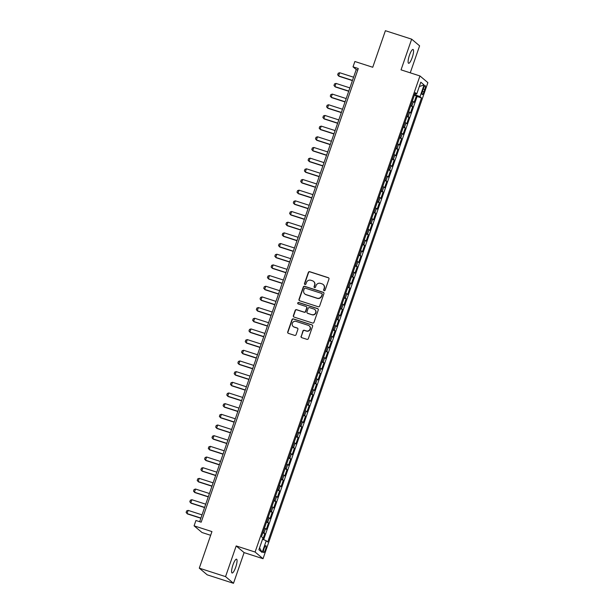 <?xml version="1.0" encoding="UTF-8"?>
<svg xmlns="http://www.w3.org/2000/svg" width="614" height="614" viewBox="0 0 614 614"><rect width="100%" height="100%" fill="white"/><g stroke="black" fill="none" stroke-linecap="round" stroke-linejoin="round"><path stroke-width="0.92" d="M324.138 290.691A0.783 0.752 -49.9 0 0 325.113 290.192L328.966 279.055A1.113 1.082 -49.9 0 0 328.298 277.681L309.732 271.695A1.113 1.082 -49.9 0 0 308.335 272.409L304.483 283.545A0.783 0.752 -49.9 0 0 304.951 284.505A0.783 0.752 -49.9 0 0 305.925 284.006L306.424 282.563A3.561 3.454 -49.9 0 1 310.891 280.276L312.434 280.775A3.561 3.454 -49.9 0 1 314.575 285.195L314.076 286.631A0.783 0.752 -49.9 0 0 314.545 287.598A0.783 0.752 -49.9 0 0 315.519 287.099L316.018 285.656A3.561 3.454 -49.9 0 1 320.477 283.369L322.028 283.868A3.561 3.454 -49.9 0 1 324.169 288.281L323.67 289.724A0.783 0.752 -49.9 0 0 324.138 290.691M235.699 567.236A7.261 1.665 107.9 0 0 236.551 559.177A7.261 1.665 107.9 0 0 232.952 564.934A7.261 1.665 107.9 0 0 232.1 572.992A7.261 1.665 107.9 0 0 235.699 567.236M412.201 57.539A7.261 1.665 107.9 0 0 413.053 49.473A7.261 1.665 107.9 0 0 409.454 55.229A7.261 1.665 107.9 0 0 408.602 63.288A7.261 1.665 107.9 0 0 412.201 57.539M265.448 549.714A3.63 0.837 107.9 0 0 265.877 545.685A3.63 0.837 107.9 0 0 264.074 548.563A3.63 0.837 107.9 0 0 263.652 552.592A3.63 0.837 107.9 0 0 265.448 549.714M301.067 336.28A1.113 1.082 -49.9 0 0 301.735 337.662L306.946 339.342A1.113 1.082 -49.9 0 0 308.343 338.621L312.618 326.257A1.113 1.082 -49.9 0 0 311.95 324.883L293.385 318.896A1.113 1.082 -49.9 0 0 291.995 319.61L287.713 331.974A1.113 1.082 -49.9 0 0 288.38 333.356L294.674 335.382A1.113 1.082 -49.9 0 0 296.063 334.668L297.897 329.373A1.113 1.082 -49.9 0 0 297.23 327.999L294.114 326.993A2.978 2.886 -49.9 0 1 292.556 322.787A2.978 2.886 -49.9 0 1 296.048 321.383L308.274 325.328A2.978 2.886 -49.9 0 1 309.832 329.526A2.978 2.886 -49.9 0 1 306.332 330.931L304.298 330.271A1.113 1.082 -49.9 0 0 302.902 330.992L301.282 336.457A1.113 1.082 -49.9 0 0 301.497 337.546M410.252 72.828L419.6 45.843L411.664 39.166L385.4 30.7L372.736 67.264L354.877 61.5L353.027 66.842L358.277 68.53L201.185 522.192L195.935 520.503L194.085 525.837L202.014 532.515L210.663 535.301M225.553 576.623L233.489 583.3L244.111 552.608L236.183 545.938L225.553 576.623L199.289 568.157L211.945 531.594L194.085 525.837M236.183 545.938L255.094 552.032L419.953 75.952L427.881 82.629L263.03 558.709L255.094 552.032M411.664 39.166L401.042 69.858L419.953 75.952M318.229 306.754A1.113 1.082 -49.9 0 0 319.625 306.041L323.908 293.676A1.113 1.082 -49.9 0 0 323.233 292.295L304.674 286.308A1.113 1.082 -49.9 0 0 303.278 287.022L298.995 299.386A1.113 1.082 -49.9 0 0 299.663 300.768L318.229 306.754M318.267 309.97L313.984 322.327A1.113 1.082 -49.9 0 1 312.587 323.048L294.022 317.062A1.113 1.082 -49.9 0 1 293.354 315.68L295.188 310.392A1.113 1.082 -49.9 0 1 296.577 309.679L304.107 312.104A1.113 1.082 -49.9 0 0 305.503 311.39L306.716 307.875A1.113 1.082 -49.9 0 0 306.048 306.493L298.212 303.968A0.783 0.752 -49.9 0 1 297.805 302.871A0.783 0.752 -49.9 0 1 298.719 302.502L317.591 308.589A1.113 1.082 -49.9 0 1 318.267 309.97M233.489 583.3L207.217 574.834L199.289 568.157M262.823 539.33L264.826 533.558L262.8 532.906M262.999 532.338A4.536 0.414 19.1 0 1 264.043 532.898L265.517 528.631L266.299 529.291L268.518 522.882L266.491 522.23M266.691 521.662A4.536 0.414 19.1 0 1 267.735 522.23L269.216 517.955L269.999 518.615L272.217 512.214L270.191 511.562M270.39 510.986A4.536 0.414 19.1 0 1 271.434 511.554L272.915 507.287L273.69 507.939L275.909 501.538L273.89 500.886M274.09 500.31A4.536 0.414 19.1 0 1 275.133 500.878L276.607 496.611L277.39 497.271L279.608 490.862L277.582 490.21M277.781 489.642A4.536 0.414 19.1 0 1 278.825 490.202L280.306 485.935L281.089 486.595L283.307 480.186L281.281 479.534M281.481 478.966A4.536 0.414 19.1 0 1 282.524 479.526L283.998 475.259L284.781 475.919L286.999 469.51L284.98 468.858M285.172 468.29A4.536 0.414 19.1 0 1 286.216 468.858L287.697 464.583L288.48 465.243L290.698 458.842L288.672 458.19M288.872 457.614A4.536 0.414 19.1 0 1 289.915 458.182L291.397 453.915L292.18 454.567L294.39 448.166L292.371 447.514M292.571 446.938A4.536 0.414 19.1 0 1 293.615 447.506L295.088 443.239L295.871 443.899L298.089 437.49L296.063 436.838M296.263 436.27A4.536 0.414 19.1 0 1 297.306 436.83L298.788 432.563L299.571 433.223L301.789 426.814L299.762 426.162M299.962 425.594A4.536 0.414 19.1 0 1 301.006 426.154L302.479 421.887L303.262 422.547L305.48 416.139L303.462 415.486M303.654 414.918A4.536 0.414 19.1 0 1 304.697 415.486L306.179 411.211L306.962 411.871L309.18 405.47L307.153 404.818M307.353 404.242A4.536 0.414 19.1 0 1 308.397 404.81L309.878 400.543L310.661 401.195L312.879 394.794L310.853 394.142M311.052 393.566A4.536 0.414 19.1 0 1 312.096 394.134L313.57 389.867L314.353 390.527L316.571 384.118L314.545 383.466M314.744 382.89A4.536 0.414 19.1 0 1 315.788 383.458L317.269 379.191L318.052 379.851L320.27 373.442L318.244 372.79M318.443 372.222A4.536 0.414 19.1 0 1 319.487 372.782L320.961 368.515L321.744 369.175L323.962 362.767L321.943 362.114M322.135 361.546A4.536 0.414 19.1 0 1 323.179 362.114L324.66 357.839L325.443 358.499L327.661 352.098L325.635 351.446M325.834 350.87A4.536 0.414 19.1 0 1 326.878 351.438L328.36 347.171L329.142 347.823L331.36 341.422L329.334 340.77M329.534 340.194A4.536 0.414 19.1 0 1 330.578 340.762L332.051 336.495L332.834 337.155L335.052 330.746L333.026 330.094M333.225 329.518A4.536 0.414 19.1 0 1 334.269 330.086L335.751 325.819L336.533 326.479L338.751 320.071L336.725 319.418M336.925 318.85A4.536 0.414 19.1 0 1 337.969 319.41L339.45 315.143L340.225 315.803L342.443 309.395L340.425 308.742M340.616 308.174A4.536 0.414 19.1 0 1 341.66 308.742L343.142 304.467L343.924 305.127L346.142 298.726L344.116 298.074M344.316 297.498A4.536 0.414 19.1 0 1 345.36 298.066L346.841 293.799L347.624 294.451L349.842 288.05L347.816 287.398M348.015 286.822A4.536 0.414 19.1 0 1 349.059 287.39L350.533 283.123L351.315 283.783L353.534 277.374L351.507 276.722M351.707 276.147A4.536 0.414 19.1 0 1 352.751 276.714L354.232 272.447L355.015 273.107L357.233 266.699L355.207 266.046M355.406 265.478A4.536 0.414 19.1 0 1 356.45 266.039L357.931 261.771L358.706 262.431L360.925 256.023L358.906 255.37M359.106 254.802A4.536 0.414 19.1 0 1 360.149 255.37L361.623 251.095L362.406 251.755L364.624 245.354L362.598 244.702M362.797 244.126A4.536 0.414 19.1 0 1 363.841 244.694L365.322 240.419L366.105 241.079L368.323 234.678L366.297 234.026M366.497 233.45A4.536 0.414 19.1 0 1 367.54 234.018L369.014 229.751L369.797 230.403L372.015 224.003L369.996 223.35M370.188 222.775A4.536 0.414 19.1 0 1 371.232 223.343L372.713 219.075L373.496 219.735L375.714 213.327L373.688 212.674M373.888 212.106A4.536 0.414 19.1 0 1 374.931 212.667L376.413 208.399L377.196 209.059L379.406 202.651L377.387 201.998M377.587 201.43A4.536 0.414 19.1 0 1 378.631 201.998L380.104 197.723L380.887 198.383L383.105 191.982L381.079 191.33M381.279 190.754A4.536 0.414 19.1 0 1 382.322 191.322L383.804 187.047L384.587 187.707L386.805 181.307L384.778 180.654M384.978 180.079A4.536 0.414 19.1 0 1 386.022 180.646L387.495 176.379L388.278 177.032L390.496 170.631L388.478 169.978M388.67 169.403A4.536 0.414 19.1 0 1 389.713 169.971L391.195 165.703L391.978 166.363L394.196 159.955L392.169 159.302M392.369 158.734A4.536 0.414 19.1 0 1 393.413 159.295L394.894 155.027L395.677 155.687L397.895 149.279L395.869 148.626M396.068 148.058A4.536 0.414 19.1 0 1 397.112 148.626L398.586 144.351L399.369 145.011L401.587 138.611L399.56 137.958M399.76 137.382A4.536 0.414 19.1 0 1 400.804 137.95L402.285 133.675L403.068 134.336L405.286 127.935L403.26 127.282M403.459 126.707A4.536 0.414 19.1 0 1 404.503 127.275L405.977 123.007L406.76 123.66L408.978 117.259L406.959 116.606M407.151 116.031A4.536 0.414 19.1 0 1 408.195 116.599L409.676 112.331L410.459 112.991L412.677 106.583L411.894 105.923A4.536 0.414 -160.9 0 0 410.85 105.362M410.651 105.93L412.677 106.583M423.445 88.408L422.632 90.757A3.515 0.806 107.9 0 0 422.217 94.663A3.515 0.806 107.9 0 0 423.967 91.87L424.781 89.521A3.515 0.806 107.9 0 0 425.195 85.622A3.515 0.806 107.9 0 0 423.445 88.408M262.554 539.215L266.238 540.727L267.735 541.993L421.503 97.933L420.007 96.674L414.611 94.495M266.238 540.727L262.17 552.47L258.908 549.73L262.976 537.987L261.48 536.72L415.248 92.668L416.745 93.934L420.813 82.192L424.067 84.932L420.007 96.674M263.636 539.66L417.09 96.513L416.376 95.907L414.158 102.315L413.375 101.655A4.536 0.414 -160.9 0 0 412.332 101.087M408.195 116.599L408.978 117.259M404.503 127.275L405.286 127.935M400.804 137.95L401.587 138.611M397.112 148.626L397.895 149.279M393.413 159.295L394.196 159.955M389.713 169.971L390.496 170.631M386.022 180.646L386.805 181.307M382.322 191.322L383.105 191.982M378.631 201.998L379.406 202.651M374.931 212.667L375.714 213.327M371.232 223.343L372.015 224.003M367.54 234.018L368.323 234.678M363.841 244.694L364.624 245.354M360.149 255.37L360.925 256.023M356.45 266.039L357.233 266.699M352.751 276.714L353.534 277.374M349.059 287.39L349.842 288.05M345.36 298.066L346.142 298.726M341.66 308.742L342.443 309.395M337.969 319.41L338.751 320.071M334.269 330.086L335.052 330.746M330.578 340.762L331.36 341.422M326.878 351.438L327.661 352.098M323.179 362.114L323.962 362.767M319.487 372.782L320.27 373.442M315.788 383.458L316.571 384.118M312.096 394.134L312.879 394.794M308.397 404.81L309.18 405.47M304.697 415.486L305.48 416.139M301.006 426.154L301.789 426.814M297.306 436.83L298.089 437.49M293.615 447.506L294.39 448.166M289.915 458.182L290.698 458.842M286.216 468.858L286.999 469.51M282.524 479.526L283.307 480.186M278.825 490.202L279.608 490.862M275.133 500.878L275.909 501.538M271.434 511.554L272.217 512.214M267.735 522.23L268.518 522.882M264.043 532.898L264.826 533.558M414.941 94.594L415.271 93.65M244.111 552.608L263.03 558.709M353.027 66.842L356.243 69.543L199.665 521.708M357.762 70.034L356.243 69.543M414.35 95.254L416.376 95.907M417.09 96.513L421.503 97.933M414.926 93.589L416.745 93.934M409.676 112.331A4.536 0.414 -160.9 0 0 408.632 111.763M405.977 123.007A4.536 0.414 -160.9 0 0 404.933 122.439M402.285 133.675A4.536 0.414 -160.9 0 0 401.241 133.115M398.586 144.351A4.536 0.414 -160.9 0 0 397.542 143.791M394.894 155.027A4.536 0.414 -160.9 0 0 393.85 154.459M391.195 165.703A4.536 0.414 -160.9 0 0 390.151 165.135M387.495 176.379A4.536 0.414 -160.9 0 0 386.452 175.811M383.804 187.047A4.536 0.414 -160.9 0 0 382.76 186.487M380.104 197.723A4.536 0.414 -160.9 0 0 379.061 197.163M376.413 208.399A4.536 0.414 -160.9 0 0 375.369 207.831M372.713 219.075A4.536 0.414 -160.9 0 0 371.67 218.507M369.014 229.751A4.536 0.414 -160.9 0 0 367.97 229.183M365.322 240.419A4.536 0.414 -160.9 0 0 364.279 239.859M361.623 251.095A4.536 0.414 -160.9 0 0 360.579 250.535M357.931 261.771A4.536 0.414 -160.9 0 0 356.887 261.203M354.232 272.447A4.536 0.414 -160.9 0 0 353.188 271.879M350.533 283.123A4.536 0.414 -160.9 0 0 349.489 282.555M346.841 293.799A4.536 0.414 -160.9 0 0 345.797 293.231M343.142 304.467A4.536 0.414 -160.9 0 0 342.098 303.907M339.45 315.143A4.536 0.414 -160.9 0 0 338.406 314.575M335.751 325.819A4.536 0.414 -160.9 0 0 334.707 325.251M332.051 336.495A4.536 0.414 -160.9 0 0 331.007 335.927M328.36 347.171A4.536 0.414 -160.9 0 0 327.316 346.603M324.66 357.839A4.536 0.414 -160.9 0 0 323.616 357.279M320.961 368.515A4.536 0.414 -160.9 0 0 319.917 367.947M317.269 379.191A4.536 0.414 -160.9 0 0 316.225 378.623M313.57 389.867A4.536 0.414 -160.9 0 0 312.526 389.299M309.878 400.543A4.536 0.414 -160.9 0 0 308.834 399.975M306.179 411.211A4.536 0.414 -160.9 0 0 305.135 410.651M302.479 421.887A4.536 0.414 -160.9 0 0 301.436 421.319M298.788 432.563A4.536 0.414 -160.9 0 0 297.744 431.995M295.088 443.239A4.536 0.414 -160.9 0 0 294.045 442.671M291.397 453.915A4.536 0.414 -160.9 0 0 290.353 453.347M287.697 464.583A4.536 0.414 -160.9 0 0 286.654 464.023M283.998 475.259A4.536 0.414 -160.9 0 0 282.954 474.691M280.306 485.935A4.536 0.414 -160.9 0 0 279.263 485.367M276.607 496.611A4.536 0.414 -160.9 0 0 275.563 496.043M272.915 507.287A4.536 0.414 -160.9 0 0 271.872 506.719M269.216 517.955A4.536 0.414 -160.9 0 0 268.172 517.395M265.517 528.631A4.536 0.414 -160.9 0 0 264.473 528.063M419.308 86.528L424.067 84.932M262.17 552.47L259.561 547.849M324 290.637A0.783 0.752 -49.9 0 1 323.885 289.908L324.384 288.465A3.561 3.454 -49.9 0 0 323.371 284.673L323.164 284.497M313.57 281.404L313.785 281.58A3.561 3.454 -49.9 0 1 314.79 285.372L314.291 286.815A0.783 0.752 -49.9 0 0 314.414 287.544M328.751 277.973A1.113 1.082 -49.9 0 0 328.513 277.858L309.947 271.872A1.113 1.082 -49.9 0 0 308.55 272.593L304.697 283.722A0.783 0.752 -49.9 0 0 304.82 284.451M323.693 292.586A1.113 1.082 -49.9 0 0 323.448 292.471L304.882 286.492A1.113 1.082 -49.9 0 0 303.493 287.206L299.21 299.571A1.113 1.082 -49.9 0 0 299.425 300.653M322.058 294.359A0.783 0.752 -49.9 0 0 321.59 293.392L305.296 288.143A0.783 0.752 -49.9 0 0 304.321 288.641L303.792 290.161A3.561 3.454 -49.9 0 0 305.933 294.582L317.077 298.166A3.561 3.454 -49.9 0 0 321.536 295.879L322.273 294.543A0.783 0.752 -49.9 0 0 322.058 293.715L321.843 293.53M304.805 293.952L305.012 294.129A3.561 3.454 -49.9 0 0 306.148 294.758L305.933 294.582M322.273 294.543L321.751 296.063A3.561 3.454 -49.9 0 1 317.292 298.35L306.148 294.758M306.401 306.693L306.616 306.87A1.113 1.082 -49.9 0 1 306.931 308.059L305.718 311.567A1.113 1.082 -49.9 0 1 304.321 312.28L296.792 309.855A1.113 1.082 -49.9 0 0 295.403 310.569L293.569 315.865A1.113 1.082 -49.9 0 0 293.784 316.947M318.052 308.88A1.113 1.082 -49.9 0 0 317.806 308.765L298.934 302.687A0.783 0.752 -49.9 0 0 298.082 303.915M311.92 314.621A2.978 2.886 -49.9 0 0 314.813 309.54A2.978 2.886 -49.9 0 0 313.861 309.019L309.556 307.629A1.113 1.082 -49.9 0 0 308.167 308.343L306.946 311.851A1.113 1.082 -49.9 0 0 307.614 313.232L312.135 314.798A2.978 2.886 -49.9 0 0 315.028 309.717L314.813 309.54M307.261 313.04L307.476 313.217A1.113 1.082 -49.9 0 0 307.829 313.416L307.614 313.232M312.135 314.798L307.829 313.416M309.218 325.85L309.433 326.026A2.978 2.886 -49.9 0 1 306.547 331.107L304.506 330.455A1.113 1.082 -49.9 0 0 303.116 331.169L301.282 336.457M293.162 326.464L293.377 326.648A2.978 2.886 -49.9 0 0 294.321 327.17L294.114 326.993M297.683 328.29A1.113 1.082 -49.9 0 0 297.445 328.175L294.321 327.17M312.411 325.174A1.113 1.082 -49.9 0 0 312.165 325.059L293.599 319.073A1.113 1.082 -49.9 0 0 292.21 319.794L287.928 332.159A1.113 1.082 -49.9 0 0 288.143 333.241M353.587 77.21L339.703 72.736L338.59 75.936L352.474 80.411M339.703 72.736L338.222 73.235L337.662 74.831L338.982 76.266L352.413 80.595M349.888 87.886L336.004 83.412L334.899 86.612L348.783 91.087M336.004 83.412L334.523 83.911L333.97 85.507L335.282 86.935L348.721 91.271M346.196 98.562L332.312 94.088L331.199 97.288L345.083 101.763M332.312 94.088L330.823 94.579L330.271 96.183L331.583 97.611L345.022 101.947M342.497 109.238L328.613 104.764L327.508 107.964L341.392 112.439M328.613 104.764L327.132 105.255L326.579 106.859L327.891 108.287L341.33 112.615M338.805 119.907L324.913 115.432L323.808 118.64L337.692 123.115M324.913 115.432L323.432 115.931L322.88 117.535L324.192 118.962L337.631 123.291M335.106 130.582L321.222 126.108L320.109 129.308L333.993 133.791M321.222 126.108L319.74 126.607L319.18 128.203L320.5 129.638L333.932 133.967M331.406 141.258L317.522 136.784L316.417 139.984L330.301 144.459M317.522 136.784L316.041 137.283L315.489 138.879L316.801 140.314L330.24 144.643M327.715 151.934L313.831 147.46L312.718 150.66L326.602 155.135M313.831 147.46L312.342 147.951L311.789 149.555L313.102 150.983L326.541 155.319M324.015 162.61L310.131 158.136L309.026 161.336L322.91 165.811M310.131 158.136L308.65 158.627L308.098 160.231L309.41 161.659L322.841 165.987M320.316 173.278L306.432 168.804L305.327 172.012L319.211 176.487M306.432 168.804L304.951 169.303L304.398 170.907L305.711 172.334L319.15 176.663M316.624 183.954L302.74 179.48L301.627 182.68L315.512 187.163M302.74 179.48L301.259 179.979L300.699 181.575L302.019 183.01L315.45 187.339M312.925 194.63L299.041 190.156L297.936 193.356L311.82 197.831M299.041 190.156L297.56 190.655L297.007 192.251L298.32 193.686L311.758 198.015M309.233 205.306L295.349 200.832L294.236 204.032L308.121 208.507M295.349 200.832L293.86 201.323L293.308 202.927L294.62 204.355L308.059 208.691M305.534 215.982L291.65 211.508L290.537 214.708L304.429 219.183M291.65 211.508L290.169 211.999L289.616 213.603L290.929 215.03L304.36 219.359M301.835 226.65L287.951 222.176L286.845 225.384L300.73 229.859M287.951 222.176L286.469 222.675L285.917 224.279L287.229 225.706L300.668 230.035M298.143 237.326L284.259 232.852L283.146 236.052L297.03 240.534M284.259 232.852L282.778 233.351L282.217 234.947L283.538 236.382L296.969 240.711M294.444 248.002L280.56 243.528L279.454 246.728L293.338 251.203M280.56 243.528L279.078 244.027L278.526 245.623L279.838 247.058L293.277 251.387M290.752 258.678L276.868 254.204L275.755 257.404L289.639 261.879M276.868 254.204L275.379 254.695L274.826 256.299L276.139 257.726L289.578 262.063M287.053 269.354L273.169 264.88L272.056 268.08L285.947 272.555M273.169 264.88L271.687 265.371L271.135 266.975L272.447 268.402L285.878 272.731M283.353 280.03L269.469 275.548L268.364 278.756L282.248 283.231M269.469 275.548L267.988 276.047L267.435 277.651L268.748 279.078L282.187 283.407M279.662 290.698L265.778 286.224L264.665 289.424L278.549 293.906M265.778 286.224L264.296 286.723L263.736 288.319L265.048 289.754L278.487 294.083M275.962 301.374L262.078 296.9L260.973 300.1L274.857 304.575M262.078 296.9L260.597 297.399L260.044 298.995L261.357 300.43L274.796 304.759M272.271 312.05L258.379 307.576L257.274 310.776L271.158 315.251M258.379 307.576L256.898 308.067L256.345 309.671L257.657 311.098L271.096 315.435M268.571 322.726L254.687 318.252L253.574 321.452L267.458 325.927M254.687 318.252L253.206 318.743L252.646 320.347L253.966 321.774L267.397 326.103M264.872 333.402L250.988 328.92L249.883 332.128L263.767 336.602M250.988 328.92L249.507 329.419L248.954 331.023L250.266 332.45L263.705 336.779M261.18 344.07L247.296 339.596L246.183 342.796L260.067 347.278M247.296 339.596L245.807 340.095L245.255 341.691L246.567 343.126L260.006 347.455M257.481 354.746L243.597 350.272L242.492 353.472L256.376 357.947M243.597 350.272L242.116 350.771L241.563 352.367L242.875 353.802L256.314 358.131M253.789 365.422L239.897 360.948L238.792 364.148L252.676 368.623M239.897 360.948L238.416 361.439L237.864 363.043L239.176 364.47L252.615 368.807M250.09 376.098L236.206 371.623L235.093 374.824L248.977 379.298M236.206 371.623L234.725 372.115L234.164 373.719L235.484 375.146L248.916 379.475M246.391 386.774L232.506 382.292L231.401 385.5L245.285 389.974M232.506 382.292L231.025 382.791L230.473 384.395L231.785 385.822L245.224 390.151M242.699 397.442L228.815 392.968L227.702 396.168L241.586 400.65M228.815 392.968L227.326 393.467L226.773 395.063L228.086 396.498L241.525 400.827M238.999 408.118L225.115 403.644L224.01 406.844L237.894 411.319M225.115 403.644L223.634 404.142L223.082 405.739L224.394 407.174L237.825 411.503M235.3 418.794L221.416 414.32L220.311 417.52L234.195 421.995M221.416 414.32L219.935 414.811L219.382 416.415L220.695 417.842L234.134 422.179M231.608 429.47L217.724 424.995L216.612 428.196L230.496 432.67M217.724 424.995L216.243 425.487L215.683 427.091L217.003 428.518L230.434 432.847M227.909 440.146L214.025 435.664L212.92 438.872L226.804 443.346M214.025 435.664L212.544 436.163L211.991 437.767L213.304 439.194L226.743 443.523M224.217 450.814L210.333 446.34L209.221 449.54L223.105 454.022M210.333 446.34L208.844 446.839L208.292 448.435L209.604 449.87L223.043 454.199M220.518 461.49L206.634 457.016L205.521 460.216L219.413 464.691M206.634 457.016L205.153 457.514L204.6 459.111L205.913 460.546L219.344 464.875M216.819 472.166L202.935 467.691L201.829 470.892L215.714 475.366M202.935 467.691L201.453 468.183L200.901 469.787L202.213 471.214L215.652 475.551M213.127 482.842L199.243 478.367L198.13 481.568L212.014 486.042M199.243 478.367L197.762 478.859L197.201 480.463L198.522 481.89L211.953 486.227M209.428 493.518L195.544 489.036L194.438 492.244L208.323 496.718M195.544 489.036L194.062 489.535L193.51 491.139L194.822 492.566L208.261 496.895M205.736 504.186L191.852 499.712L190.739 502.92L204.623 507.394M191.852 499.712L190.363 500.21L189.81 501.807L191.123 503.242L204.562 507.571M202.037 514.862L188.153 510.387L187.04 513.588L200.931 518.062M188.153 510.387L186.671 510.886L186.119 512.483L187.431 513.918L200.862 518.247M411.894 105.923L413.375 101.655M423.23 89.03L424.781 89.521M422.432 91.379L423.967 91.87"/></g></svg>
